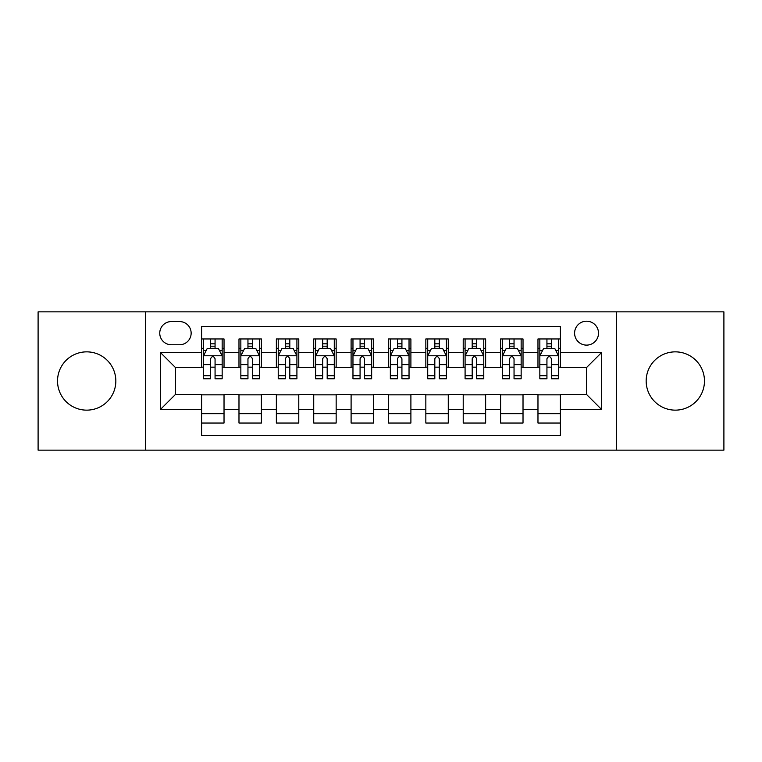 <?xml version="1.0" encoding="UTF-8"?>
<svg xmlns="http://www.w3.org/2000/svg" width="762" height="762" viewBox="0 0 762 762"><rect width="100%" height="100%" fill="white"/><g stroke="black" fill="none" stroke-linecap="round" stroke-linejoin="round"><path stroke-width="1.14" d="M675.313 351.853A29.147 29.147 0 0 0 646.166 381A29.147 29.147 0 0 0 675.313 410.147A29.147 29.147 0 0 0 704.469 381A29.147 29.147 0 0 0 675.313 351.853M86.687 351.853A29.147 29.147 0 0 0 57.531 381A29.147 29.147 0 0 0 86.687 410.147A29.147 29.147 0 0 0 115.834 381A29.147 29.147 0 0 0 86.687 351.853M586.549 321.202A11.963 11.963 0 0 0 574.596 333.165A11.963 11.963 0 0 0 586.549 345.119A11.963 11.963 0 0 0 598.513 333.165A11.963 11.963 0 0 0 586.549 321.202M616.448 450.142L723.9 450.142L723.9 311.858L616.448 311.858L616.448 450.142L145.552 450.142L145.552 311.858L38.1 311.858L38.1 450.142L145.552 450.142M560.394 338.957L537.972 338.957L537.972 352.596L523.018 352.596L523.018 367.541L537.972 367.541L537.972 352.596M523.018 352.596L523.018 338.957L500.596 338.957L500.596 352.596L485.642 352.596L485.642 367.541L500.596 367.541L500.596 352.596M485.642 352.596L485.642 338.957L463.22 338.957L463.22 352.596L448.275 352.596L448.275 367.541L463.22 367.541L463.22 352.596M448.275 352.596L448.275 338.957L425.844 338.957L425.844 352.596L410.899 352.596L410.899 367.541L425.844 367.541L425.844 352.596M410.899 352.596L410.899 338.957L388.477 338.957L388.477 352.596L373.523 352.596L373.523 367.541L388.477 367.541L388.477 352.596M373.523 352.596L373.523 338.957L351.101 338.957L351.101 352.596L336.156 352.596L336.156 367.541L351.101 367.541L351.101 352.596M336.156 352.596L336.156 338.957L313.725 338.957L313.725 352.596L298.78 352.596L298.78 367.541L313.725 367.541L313.725 352.596M298.78 352.596L298.78 338.957L276.358 338.957L276.358 352.596L261.404 352.596L261.404 367.541L276.358 367.541L276.358 352.596M261.404 352.596L261.404 338.957L238.982 338.957L238.982 367.541L224.028 367.541L224.028 338.957L201.606 338.957M201.606 423.043L224.028 423.043L224.028 394.459L238.982 394.459L238.982 423.043L261.404 423.043L261.404 394.459L276.358 394.459L276.358 409.404L261.404 409.404M276.358 409.404L276.358 423.043L298.78 423.043L298.78 394.459L313.725 394.459L313.725 409.404L298.78 409.404M313.725 409.404L313.725 423.043L336.156 423.043L336.156 394.459L351.101 394.459L351.101 409.404L336.156 409.404M351.101 409.404L351.101 423.043L373.523 423.043L373.523 394.459L388.477 394.459L388.477 409.404L373.523 409.404M388.477 409.404L388.477 423.043L410.899 423.043L410.899 394.459L425.844 394.459L425.844 409.404L410.899 409.404M425.844 409.404L425.844 423.043L448.275 423.043L448.275 394.459L463.22 394.459L463.22 409.404L448.275 409.404M463.22 409.404L463.22 423.043L485.642 423.043L485.642 394.459L500.596 394.459L500.596 409.404L485.642 409.404M500.596 409.404L500.596 423.043L523.018 423.043L523.018 394.459L537.972 394.459L537.972 409.404L523.018 409.404M171.336 344.748L179.556 344.748A11.582 11.582 0 0 0 191.148 333.165A11.582 11.582 0 0 0 179.556 321.574L171.336 321.574A11.582 11.582 0 0 0 159.753 333.165A11.582 11.582 0 0 0 171.336 344.748M616.448 311.858L145.552 311.858M560.394 352.596L560.394 326.431L201.606 326.431L201.606 367.541L175.451 367.541L175.451 394.459L201.606 394.459L201.606 435.569L560.394 435.569L560.394 394.459L586.549 394.459L586.549 367.541L560.394 367.541L560.394 352.596L601.504 352.596L601.504 409.404L560.394 409.404M201.606 409.404L160.496 409.404L160.496 352.596L201.606 352.596M537.972 409.404L537.972 423.043L560.394 423.043M201.606 348.301L203.473 348.301M210.579 348.301L215.065 348.301M222.161 348.301L224.028 348.301M201.606 367.17L203.473 367.17M210.579 367.17L215.065 367.17M222.161 367.17L224.028 367.17M201.606 394.83L224.028 394.83M201.606 413.699L224.028 413.699M238.982 367.17L240.849 367.17M247.955 367.17L252.432 367.17M259.537 367.17L261.404 367.17M238.982 348.301L240.849 348.301M247.955 348.301L252.432 348.301M259.537 348.301L261.404 348.301M238.982 394.83L261.404 394.83M238.982 413.699L261.404 413.699M276.358 394.83L298.78 394.83M276.358 413.699L298.78 413.699M276.358 348.301L278.225 348.301M285.321 348.301L289.808 348.301M296.913 348.301L298.78 348.301M276.358 367.17L278.225 367.17M285.321 367.17L289.808 367.17M296.913 367.17L298.78 367.17M313.725 394.83L336.156 394.83M313.725 413.699L336.156 413.699M313.725 348.301L315.601 348.301M322.697 348.301L327.184 348.301M334.28 348.301L336.156 348.301M313.725 367.17L315.601 367.17M322.697 367.17L327.184 367.17M334.28 367.17L336.156 367.17M351.101 394.83L373.523 394.83M351.101 413.699L373.523 413.699M351.101 348.301L352.968 348.301M360.074 348.301L364.56 348.301M371.656 348.301L373.523 348.301M351.101 367.17L352.968 367.17M360.074 367.17L364.56 367.17M371.656 367.17L373.523 367.17M388.477 394.83L410.899 394.83M388.477 413.699L410.899 413.699M388.477 348.301L390.344 348.301M397.44 348.301L401.926 348.301M409.032 348.301L410.899 348.301M388.477 367.17L390.344 367.17M397.44 367.17L401.926 367.17M409.032 367.17L410.899 367.17M425.844 394.83L448.275 394.83M425.844 413.699L448.275 413.699M425.844 348.301L427.72 348.301M434.816 348.301L439.303 348.301M446.399 348.301L448.275 348.301M425.844 367.17L427.72 367.17M434.816 367.17L439.303 367.17M446.399 367.17L448.275 367.17M463.22 394.83L485.642 394.83M463.22 413.699L485.642 413.699M463.22 348.301L465.087 348.301M472.192 348.301L476.679 348.301M483.775 348.301L485.642 348.301M463.22 367.17L465.087 367.17M472.192 367.17L476.679 367.17M483.775 367.17L485.642 367.17M500.596 394.83L523.018 394.83M500.596 413.699L523.018 413.699M500.596 348.301L502.463 348.301M509.568 348.301L514.045 348.301M521.151 348.301L523.018 348.301M500.596 367.17L502.463 367.17M509.568 367.17L514.045 367.17M521.151 367.17L523.018 367.17M537.972 394.83L560.394 394.83M537.972 413.699L560.394 413.699M537.972 348.301L539.839 348.301M546.935 348.301L551.421 348.301M558.527 348.301L560.394 348.301M537.972 367.17L539.839 367.17M546.935 367.17L551.421 367.17M558.527 367.17L560.394 367.17M175.451 367.541L160.496 352.596M175.451 394.459L160.496 409.404M601.504 352.596L586.549 367.541M601.504 409.404L586.549 394.459M215.065 343.814L210.579 343.814M222.161 375.714L215.065 375.714L215.065 378.762L222.161 378.762L222.161 355.959L218.427 348.482L207.216 348.482L203.473 355.959L203.473 378.762L210.579 378.762L210.579 375.714L203.473 375.714M203.473 355.959L203.473 338.957M222.161 355.959L222.161 338.957M210.579 348.482L210.579 338.957M215.065 338.957L215.065 348.482M215.065 375.714L215.065 358.759C213.57 355.883 212.074 355.883 210.579 358.759L210.579 375.714M252.432 343.814L247.955 343.814M259.537 375.714L252.432 375.714L252.432 378.762L259.537 378.762L259.537 355.959L255.803 348.482L244.583 348.482L240.849 355.959L240.849 378.762L247.955 378.762L247.955 375.714L240.849 375.714M240.849 355.959L240.849 338.957M259.537 355.959L259.537 338.957M247.955 348.482L247.955 338.957M252.432 338.957L252.432 348.482M252.432 375.714L252.432 358.759C250.946 355.883 249.45 355.883 247.955 358.759L247.955 375.714M289.808 343.814L285.321 343.814M296.913 375.714L289.808 375.714L289.808 378.762L296.913 378.762L296.913 355.959L293.17 348.482L281.959 348.482L278.225 355.959L278.225 378.762L285.321 378.762L285.321 375.714L278.225 375.714M278.225 355.959L278.225 338.957M296.913 355.959L296.913 338.957M285.321 348.482L285.321 338.957M289.808 338.957L289.808 348.482M289.808 375.714L289.808 358.759C288.312 355.883 286.817 355.883 285.321 358.759L285.321 375.714M327.184 343.814L322.697 343.814M334.28 375.714L327.184 375.714L327.184 378.762L334.28 378.762L334.28 355.959L330.546 348.482L319.335 348.482L315.601 355.959L315.601 378.762L322.697 378.762L322.697 375.714L315.601 375.714M315.601 355.959L315.601 338.957M334.28 355.959L334.28 338.957M322.697 348.482L322.697 338.957M327.184 338.957L327.184 348.482M327.184 375.714L327.184 358.759C325.688 355.883 324.193 355.883 322.697 358.759L322.697 375.714M364.56 343.814L360.074 343.814M371.656 375.714L364.56 375.714L364.56 378.762L371.656 378.762L371.656 355.959L367.922 348.482L356.711 348.482L352.968 355.959L352.968 378.762L360.074 378.762L360.074 375.714L352.968 375.714M352.968 355.959L352.968 338.957M371.656 355.959L371.656 338.957M360.074 348.482L360.074 338.957M364.56 338.957L364.56 348.482M364.56 375.714L364.56 358.759C363.064 355.883 361.569 355.883 360.074 358.759L360.074 375.714M401.926 343.814L397.44 343.814M409.032 375.714L401.926 375.714L401.926 378.762L409.032 378.762L409.032 355.959L405.289 348.482L394.078 348.482L390.344 355.959L390.344 378.762L397.44 378.762L397.44 375.714L390.344 375.714M390.344 355.959L390.344 338.957M409.032 355.959L409.032 338.957M397.44 348.482L397.44 338.957M401.926 338.957L401.926 348.482M401.926 375.714L401.926 358.759C400.441 355.883 398.945 355.883 397.44 358.759L397.44 375.714M439.303 343.814L434.816 343.814M446.399 375.714L439.303 375.714L439.303 378.762L446.399 378.762L446.399 355.959L442.665 348.482L431.454 348.482L427.72 355.959L427.72 378.762L434.816 378.762L434.816 375.714L427.72 375.714M427.72 355.959L427.72 338.957M446.399 355.959L446.399 338.957M434.816 348.482L434.816 338.957M439.303 338.957L439.303 348.482M439.303 375.714L439.303 358.759C437.807 355.883 436.312 355.883 434.816 358.759L434.816 375.714M476.679 343.814L472.192 343.814M483.775 375.714L476.679 375.714L476.679 378.762L483.775 378.762L483.775 355.959L480.041 348.482L468.83 348.482L465.087 355.959L465.087 378.762L472.192 378.762L472.192 375.714L465.087 375.714M465.087 355.959L465.087 338.957M483.775 355.959L483.775 338.957M472.192 348.482L472.192 338.957M476.679 338.957L476.679 348.482M476.679 375.714L476.679 358.759C475.183 355.883 473.688 355.883 472.192 358.759L472.192 375.714M514.045 343.814L509.568 343.814M521.151 375.714L514.045 375.714L514.045 378.762L521.151 378.762L521.151 355.959L517.417 348.482L506.197 348.482L502.463 355.959L502.463 378.762L509.568 378.762L509.568 375.714L502.463 375.714M502.463 355.959L502.463 338.957M521.151 355.959L521.151 338.957M509.568 348.482L509.568 338.957M514.045 338.957L514.045 348.482M514.045 375.714L514.045 358.759C512.559 355.883 511.064 355.883 509.568 358.759L509.568 375.714M551.421 343.814L546.935 343.814M558.527 375.714L551.421 375.714L551.421 378.762L558.527 378.762L558.527 355.959L554.784 348.482L543.573 348.482L539.839 355.959L539.839 378.762L546.935 378.762L546.935 375.714L539.839 375.714M539.839 355.959L539.839 338.957M558.527 355.959L558.527 338.957M546.935 348.482L546.935 338.957M551.421 338.957L551.421 348.482M551.421 375.714L551.421 358.759C549.926 355.883 548.43 355.883 546.935 358.759L546.935 375.714M238.982 409.404L224.028 409.404M238.982 352.596L224.028 352.596M222.066 355.768L203.568 355.768M203.473 350.539L206.188 350.539M219.456 350.539L222.161 350.539M210.579 364.627L203.473 364.627M222.161 364.627L215.065 364.627M215.065 346.196L210.579 346.196M259.442 355.768L240.944 355.768M240.849 350.539L243.564 350.539M256.832 350.539L259.537 350.539M247.955 364.627L240.849 364.627M259.537 364.627L252.432 364.627M252.432 346.196L247.955 346.196M296.818 355.768L278.32 355.768M278.225 350.539L280.93 350.539M294.199 350.539L296.913 350.539M285.321 364.627L278.225 364.627M296.913 364.627L289.808 364.627M289.808 346.196L285.321 346.196M334.194 355.768L315.687 355.768M315.601 350.539L318.306 350.539M331.575 350.539L334.28 350.539M322.697 364.627L315.601 364.627M334.28 364.627L327.184 364.627M327.184 346.196L322.697 346.196M371.561 355.768L353.063 355.768M352.968 350.539L355.683 350.539M368.951 350.539L371.656 350.539M360.074 364.627L352.968 364.627M371.656 364.627L364.56 364.627M364.56 346.196L360.074 346.196M408.937 355.768L390.439 355.768M390.344 350.539L393.049 350.539M406.317 350.539L409.032 350.539M397.44 364.627L390.344 364.627M409.032 364.627L401.926 364.627M401.926 346.196L397.44 346.196M446.313 355.768L427.806 355.768M427.72 350.539L430.425 350.539M443.694 350.539L446.399 350.539M434.816 364.627L427.72 364.627M446.399 364.627L439.303 364.627M439.303 346.196L434.816 346.196M483.68 355.768L465.182 355.768M465.087 350.539L467.801 350.539M481.07 350.539L483.775 350.539M472.192 364.627L465.087 364.627M483.775 364.627L476.679 364.627M476.679 346.196L472.192 346.196M521.056 355.768L502.558 355.768M502.463 350.539L505.168 350.539M518.436 350.539L521.151 350.539M509.568 364.627L502.463 364.627M521.151 364.627L514.045 364.627M514.045 346.196L509.568 346.196M558.432 355.768L539.934 355.768M539.839 350.539L542.544 350.539M555.812 350.539L558.527 350.539M546.935 364.627L539.839 364.627M558.527 364.627L551.421 364.627M551.421 346.196L546.935 346.196"/></g></svg>
